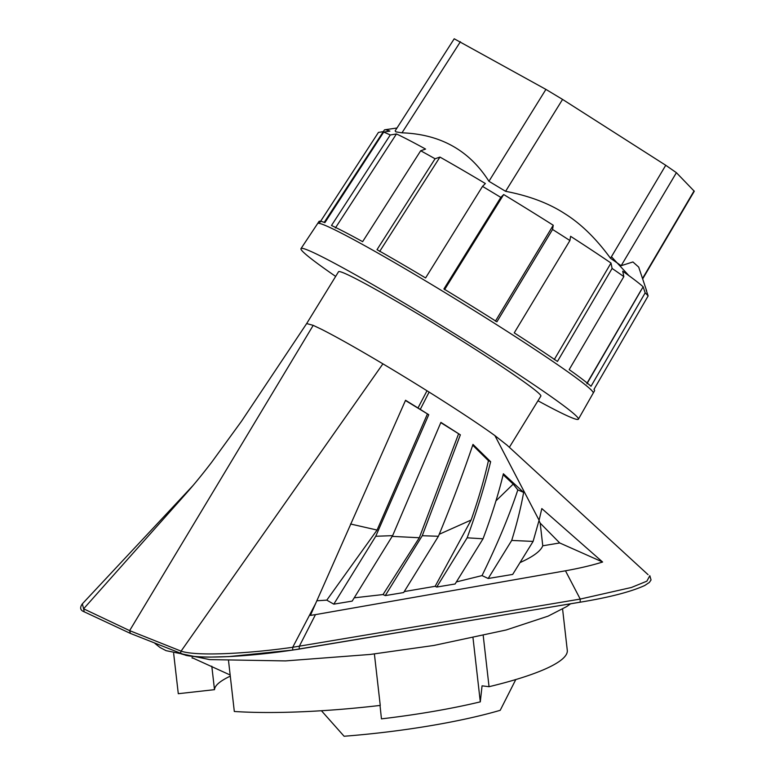 <?xml version="1.0" encoding="UTF-8"?>
<svg xmlns="http://www.w3.org/2000/svg" width="775" height="775" viewBox="0 0 775 775"><rect width="100%" height="100%" fill="white"/><g stroke="black" fill="none" stroke-linecap="round" stroke-linejoin="round"><path stroke-width="1.16" d="M211.798 666.19L214.501 689.663C214.782 685.497 220.052 680.993 230.291 676.139M214.501 689.663L178.289 693.702L173.648 653.403M193.014 658.101L230.156 674.996M374.393 653.964L380.254 705.415A195.755 33.654 173.5 0 1 234.312 711.479L228.547 660.872M562.592 609.092L567.339 650.777A195.755 33.654 173.5 0 1 489.044 686.698L482.06 685.836L480.297 701.859L473.012 637.951M489.044 686.698L483.232 635.684M480.297 701.859A177.853 30.574 173.5 0 1 381.455 718.861L380.021 705.434M515.782 679.559L500.214 710.307A172.447 29.653 173.5 0 1 344.1 736.25L321.431 710.733M299.169 649.082L580.165 602.175L580.233 599.075L565.469 570.797L315.473 614.623L299.266 646.36L299.237 649.101L292.708 650.051L580.272 602.185C609.353 597.389 630.84 591.829 644.732 585.512L649.392 582.403L651.048 579.952L649.818 575.699L646.873 581.163L631.383 587.489L580.233 599.075L292.718 647.28L292.708 650.051C252.195 656.202 198.807 659.913 182.726 654.284C180.807 654.061 180.255 653.015 181.088 651.136L129.628 630.627L83.613 608.811L82.363 603.822L193.101 485.431M82.363 603.822C79.612 607.658 80.222 610.322 84.213 611.814L83.613 608.811L185.855 493.801C193.779 484.888 202.401 474.348 211.72 462.181L241.529 421.203L306.668 323.562L313.207 325.355L129.628 630.627L130.403 633.417L186.058 655.408C192.035 656.561 199.998 657.123 209.947 657.103L228.683 656.609L292.776 650.07M313.207 325.355L321.557 329.317C336.544 336.922 356.994 348.43 382.908 363.843L181.088 651.136C197.451 656.716 251.449 653.218 292.718 647.28L315.648 603.483L310.426 615.389A4124.986 777.141 173.8 0 0 315.473 614.623M315.522 603.754L405.558 400.268L420.282 409.384L429.118 392.092A118.74 5.842 -148.4 0 0 426.996 390.765L417.996 407.96M382.908 363.843A118.74 5.842 31.6 0 1 426.996 390.765M648.065 574.672L506.569 444.743M507.053 445.189L494.925 435.627L539.09 520.248L541.822 508.574L602.611 562.02C592.207 565.285 579.826 568.211 565.469 570.797M520.006 562.592C533.074 556.731 540.669 551.132 542.771 545.784L559.724 542.965L602.611 562.02M456.378 581.928L482.031 575.592L488.192 578.499L512.692 574.42L533.103 541.405L539.09 520.248M404.24 591.577L435.143 586.307L436.722 587.053L455.099 583.992L483.038 538.79C491.718 515.607 498.499 493.937 503.382 473.767L523.638 492.396C520.955 507.383 516.973 523.396 511.703 540.437L533.103 541.405M354.204 597.835L383.024 594.551L385.262 595.607L403.639 592.555L438.418 536.271L422.259 535.719L460.36 434.843L440.907 422.385L392.625 535.651L375.749 536.271L428.749 414.702L420.282 409.384M316.83 600.78L326.788 600.141L333.793 604.161L352.179 601.109L392.625 535.651M539.003 520.606L540.185 523.125L542.771 545.784M540.185 523.125L559.724 542.965M494.925 435.627A118.74 5.842 -148.4 0 0 429.118 392.092M483.038 538.79L467.151 537.811C476.935 511.083 484.753 485.712 490.633 461.716L472.983 444.404C462.966 474.029 451.438 504.661 438.418 536.271M511.703 540.437L488.192 578.499M428.749 414.702L405.451 400.51M427.354 414.102L377.076 530.052L326.788 600.141M350.532 523.997L377.076 530.052M333.793 604.161L375.749 536.271M460.36 434.843L440.801 422.656M458.509 434.019L419.323 537.743L392.169 536.377M419.323 537.743L383.024 594.551M385.262 595.607L422.259 535.719M467.151 537.811L436.722 587.053M472.721 445.218L488.424 460.708L490.633 461.716M488.424 460.708C484.249 479.318 478.485 499.09 471.123 520.035L439.212 534.285M435.143 586.307L471.123 520.035M482.031 575.592C497.511 543.905 509.437 515.336 517.826 489.897L523.638 492.396M503.159 474.765L513.215 484.094L517.826 489.897M495.99 500.844L513.215 484.094M306.668 323.562L338.53 271.744C338.888 271.202 341.068 271.793 345.069 273.527C361.954 280.821 412.319 309.787 459.449 339.305C506.647 368.852 542.49 393.855 540.843 396.103L509.369 447.301M335.653 276.413A162.837 8.012 31.6 0 1 300.971 248.639A162.837 8.012 31.6 0 1 488.938 355.308A162.837 8.012 31.6 0 1 578.412 419.178A162.837 8.012 31.6 0 1 537.966 400.772M324.212 222.377L384.381 130.016A153.896 7.576 31.6 0 1 384.826 129.783A153.896 7.576 31.6 0 1 389.864 131.101L383.693 132.118A158.885 7.818 31.6 0 1 390.271 134.976L396.451 133.959A153.896 7.576 31.6 0 1 425.572 149.071L420.689 150.757A158.885 7.818 31.6 0 1 435.066 158.768L439.948 157.083A153.896 7.576 31.6 0 1 485.373 183.53L482.505 186.388A158.885 7.818 31.6 0 1 500.824 197.402L503.692 194.544A153.896 7.576 31.6 0 1 553.243 225.244L552.565 229.468A158.885 7.818 31.6 0 1 561.352 235.048A158.885 7.818 -148.4 0 1 569.916 240.541L514.242 332.872A161.713 7.953 31.6 0 1 557.448 361.45L612.105 268.441A158.885 7.818 -148.4 0 1 623.836 276.607L569.179 369.607A161.713 7.953 31.6 0 1 591.025 386.279L645.168 292.882A158.885 7.818 -148.4 0 1 648.132 295.943L593.999 389.341A161.713 7.953 31.6 0 1 594.541 390.813L593.243 393.041A161.781 7.963 -148.4 0 0 504.351 329.588A161.781 7.963 -148.4 0 0 317.595 223.597A161.781 7.963 -148.4 0 0 317.595 223.607L300.971 248.639M562.563 99.413L665.744 165.278L610.506 258.288C596.14 238.584 580.901 223.713 564.801 213.667C548.903 203.292 529.17 195.833 505.591 191.309L488.938 181.292C469.292 150.331 440.307 134.172 401.983 132.825L395.812 131.847L395.153 130.868L454.208 38.779L545.92 89.396L562.563 99.413L505.591 191.309M383.325 131.624L378.442 132.409L319.532 222.929M648.132 295.943L646.118 289.85A153.896 7.576 -148.4 0 1 646.592 290.693A153.896 7.576 -148.4 0 1 646.592 291.197L646.573 291.235M665.744 165.278L676.41 172.689L694.284 191.241L642.659 278.932M587.14 382.986L641.09 290.131M610.506 258.288L621.172 265.699L632.923 261.96L638.697 267.104L646.592 290.693M645.168 292.882L643.143 286.789L586.908 383.809M623.836 276.607L622.722 271.202A153.896 7.576 -148.4 0 1 643.143 286.789M569.916 240.541L570.594 236.317A153.896 7.576 -148.4 0 1 610.991 263.045L612.105 268.441M554.222 359.648L610.991 263.045M553.243 225.244L495.419 321.15M552.565 229.468L496.901 321.799A161.713 7.953 -148.4 0 0 443.91 288.968L500.824 197.402M503.692 194.544L444.569 289.656M482.505 186.388L425.591 277.944A161.713 7.953 -148.4 0 0 377.008 249.666L435.066 158.768M439.948 157.083L379.643 251.497M420.689 150.757L362.632 241.655A161.713 7.953 -148.4 0 0 331.487 225.496L390.271 134.976M396.451 133.959L335.381 227.986M383.693 132.118L324.899 222.638A161.713 7.953 -148.4 0 0 319 221.447L317.595 223.597M628.903 275.638L611.436 256.719M593.243 393.051A161.781 7.963 -148.4 0 0 593.243 393.041L578.412 419.178M676.41 172.689L621.172 265.699M642.514 278.487L694.071 190.892M460.398 41.724L401.983 132.825M545.92 89.396L488.938 181.292M192.103 657.462L192.181 658.149M570.526 603.822L566.68 606.573L548.109 616.135L506.153 629.988L433.826 645.459L370.266 654.439L285.5 660.91L209.638 659.602L166.073 650.661L160.018 647.483L154.971 643.473M84.194 611.814L130.403 633.417M396.994 128.001L384.826 129.783"/></g></svg>
